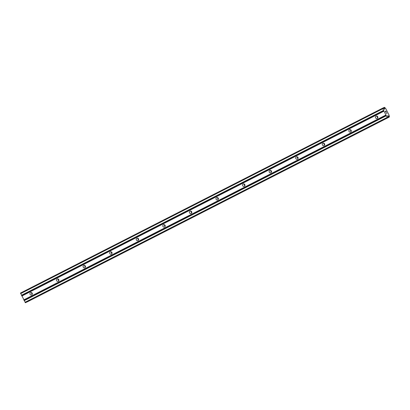 <?xml version="1.0" encoding="UTF-8"?>
<svg xmlns="http://www.w3.org/2000/svg" width="410" height="410" viewBox="0 0 410 410"><rect width="100%" height="100%" fill="white"/><g stroke="black" fill="none" stroke-linecap="round" stroke-linejoin="round"><path stroke-width="0.61" d="M30.55 292.607A1.261 1.215 64.8 0 1 32.211 293.196A1.261 1.215 64.8 0 1 31.657 294.872A1.261 1.215 64.8 0 1 30.032 294.262A1.261 1.215 64.8 0 1 30.55 292.607M57.128 279.036A1.261 1.215 64.8 0 1 58.789 279.625A1.261 1.215 64.8 0 1 58.235 281.301A1.261 1.215 64.8 0 1 56.611 280.691A1.261 1.215 64.8 0 1 57.128 279.036M83.707 265.465A1.261 1.215 64.8 0 1 85.367 266.054A1.261 1.215 64.8 0 1 84.819 267.73A1.261 1.215 64.8 0 1 83.189 267.12A1.261 1.215 64.8 0 1 83.707 265.465M110.285 251.894A1.261 1.215 64.8 0 1 111.945 252.483A1.261 1.215 64.8 0 1 111.397 254.159A1.261 1.215 64.8 0 1 109.772 253.554A1.261 1.215 64.8 0 1 110.285 251.894M136.868 238.323A1.261 1.215 64.8 0 1 138.529 238.912A1.261 1.215 64.8 0 1 137.975 240.588A1.261 1.215 64.8 0 1 136.351 239.983A1.261 1.215 64.8 0 1 136.868 238.323M163.446 224.752A1.261 1.215 64.8 0 1 165.107 225.341A1.261 1.215 64.8 0 1 164.553 227.022A1.261 1.215 64.8 0 1 162.929 226.412A1.261 1.215 64.8 0 1 163.446 224.752M190.025 211.181A1.261 1.215 64.8 0 1 191.685 211.77A1.261 1.215 64.8 0 1 191.137 213.451A1.261 1.215 64.8 0 1 189.507 212.841A1.261 1.215 64.8 0 1 190.025 211.181M216.608 197.61A1.261 1.215 64.8 0 1 218.269 198.199A1.261 1.215 64.8 0 1 217.715 199.88A1.261 1.215 64.8 0 1 216.09 199.27A1.261 1.215 64.8 0 1 216.608 197.61M243.186 184.039A1.261 1.215 64.8 0 1 244.847 184.628A1.261 1.215 64.8 0 1 244.293 186.309A1.261 1.215 64.8 0 1 242.669 185.699A1.261 1.215 64.8 0 1 243.186 184.039M269.765 170.468A1.261 1.215 64.8 0 1 271.425 171.057A1.261 1.215 64.8 0 1 270.877 172.738A1.261 1.215 64.8 0 1 269.247 172.128A1.261 1.215 64.8 0 1 269.765 170.468M296.343 156.897A1.261 1.215 64.8 0 1 298.003 157.486A1.261 1.215 64.8 0 1 297.455 159.167A1.261 1.215 64.8 0 1 295.83 158.557A1.261 1.215 64.8 0 1 296.343 156.897M322.926 143.326A1.261 1.215 64.8 0 1 324.587 143.915A1.261 1.215 64.8 0 1 324.033 145.596A1.261 1.215 64.8 0 1 322.409 144.986A1.261 1.215 64.8 0 1 322.926 143.326M349.505 129.755A1.261 1.215 64.8 0 1 351.165 130.349A1.261 1.215 64.8 0 1 350.611 132.025A1.261 1.215 64.8 0 1 348.987 131.415A1.261 1.215 64.8 0 1 349.505 129.755M376.083 116.184A1.261 1.215 64.8 0 1 377.743 116.778A1.261 1.215 64.8 0 1 377.195 118.454A1.261 1.215 64.8 0 1 375.565 117.844A1.261 1.215 64.8 0 1 376.083 116.184M382.648 108.148L20.5 293.047L25.425 302.754L387.927 117.685L387.573 117.849L387.158 117.398L382.766 108.737L382.648 108.148L383.007 107.979L384.262 109.306L384.667 108.922A1.087 0.307 63 0 0 384.483 107.973L384.365 107.338L385.016 107.727A1.087 0.307 63 0 0 385.677 108.445L389.198 115.369A1.087 0.307 63 0 0 389.372 116.312L389.29 117.045L388.844 116.563A1.087 0.307 63 0 0 388.183 115.84L387.614 115.912L387.927 117.685L25.779 302.585M27.342 301.852L389.29 117.045M385.825 111.023L385.323 111.264L385.825 111.023L386.343 112.048L385.851 111.156L385.902 111.745L385.415 111.361L385.871 112.273M385.897 111.751L385.646 111.254M385.415 111.361L385.841 112.289L385.323 111.264M386.343 112.053L385.82 111.028M386.625 112.919L386.856 113.221L386.42 113.426L386.856 113.221M386.984 113.309L386.42 113.426M384.365 107.338L383.068 108.004L384.365 107.338M377.108 116.158A1.261 1.215 -115.2 0 0 377.83 117.69M350.529 129.729A1.261 1.215 -115.2 0 0 351.252 131.261M323.951 143.3A1.261 1.215 -115.2 0 0 324.669 144.833M297.373 156.871A1.261 1.215 -115.2 0 0 298.09 158.403M270.79 170.442A1.261 1.215 -115.2 0 0 271.512 171.974M244.211 184.013A1.261 1.215 -115.2 0 0 244.934 185.546M217.633 197.584A1.261 1.215 -115.2 0 0 218.351 199.116M191.055 211.155A1.261 1.215 -115.2 0 0 191.772 212.687M164.471 224.726A1.261 1.215 -115.2 0 0 165.194 226.258M137.893 238.297A1.261 1.215 -115.2 0 0 138.611 239.829M111.315 251.868A1.261 1.215 -115.2 0 0 112.032 253.4M84.732 265.439A1.261 1.215 -115.2 0 0 85.454 266.971M58.153 279.01A1.261 1.215 -115.2 0 0 58.876 280.542M31.575 292.581A1.261 1.215 -115.2 0 0 32.293 294.113M21.838 296.051L383.985 111.146M23.79 299.894L385.938 114.99M21.797 295.851L383.95 110.946M21.586 295.436L383.734 110.531M21.453 295.287L383.601 110.382M20.618 293.637L382.766 108.737M384.221 109.26L384.677 109.024M384.155 109.183L384.667 108.922M387.655 116.112L388.183 115.84M387.634 116.01L388.101 115.769M25.425 302.754L387.573 117.849M25.01 302.303L387.158 117.398M24.175 300.658L386.322 115.753M24.139 300.463L386.287 115.558M23.929 300.043L386.077 115.143M384.272 109.316L384.693 109.101M383.504 108.476L384.483 107.973M383.411 108.373L384.436 107.845M383.119 108.05L384.354 107.42M387.947 117.649L389.218 117.004M387.87 117.214L388.921 116.676M387.845 117.075L388.844 116.563M387.619 115.927L388.05 115.712M387.614 115.825L387.952 115.656"/></g></svg>
